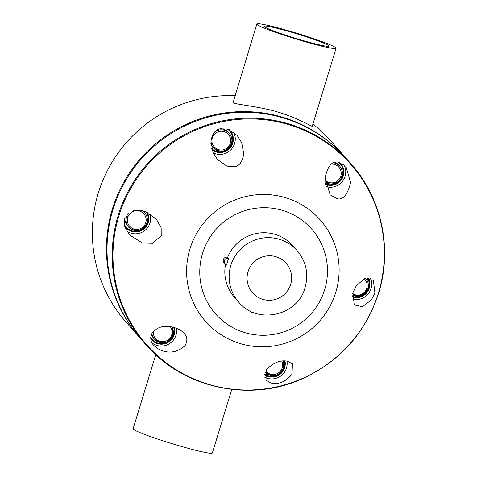 <?xml version="1.0" encoding="UTF-8"?>
<svg xmlns="http://www.w3.org/2000/svg" width="477" height="477" viewBox="0 0 477 477"><rect width="100%" height="100%" fill="white"/><g stroke="black" fill="none" stroke-linecap="round" stroke-linejoin="round"><path stroke-width="0.72" d="M140.298 338.282A136.714 135.528 -41.3 0 1 140.005 337.954L125.928 321.951A136.714 135.528 -41.3 0 1 98.334 192.935A136.714 135.528 138.7 0 1 234.934 95.692M140.005 337.954A136.714 135.528 -41.3 0 1 112.411 208.938A136.714 135.528 -41.3 0 1 214.239 114.838A136.714 135.528 -41.3 0 1 345.276 157.332A136.714 135.528 -41.3 0 1 345.563 157.66M345.276 157.332L331.193 141.329A136.714 135.528 138.7 0 0 312.894 124.092M312.059 125.94C314.379 128.319 301.148 119.459 282.056 113.395C261.086 106.162 234.541 104.701 233.134 102.477L256.847 24.035A41.427 2.874 -163 0 1 292.872 32.06A41.427 2.874 -163 0 1 336.082 48.26A41.427 2.874 -163 0 1 300.057 40.229A41.427 2.874 -163 0 1 256.996 24.416A41.427 2.874 -163 0 1 256.847 24.035M112.989 209.588A136.714 135.528 138.7 0 0 140.584 338.61L145.771 344.507A136.714 135.528 -41.3 0 1 118.177 215.491A136.714 135.528 -41.3 0 1 220.004 121.391A136.714 135.528 -41.3 0 1 351.042 163.885L345.855 157.988A136.714 135.528 138.7 0 0 214.811 115.494A136.714 135.528 138.7 0 0 112.989 209.588M374.916 292.979L371.339 299.973L362.431 306.669L354.202 304.898L353.016 292.604L356.11 286.033L364.255 278.711L373.384 280.291L374.916 292.979M161.226 235.596L152.604 243.294L142.361 242.966L129.374 234.857L124.783 226.688L124.718 218.615L134.049 210.399L144.328 211.084L156.223 218.961L161.148 227.738L161.226 235.596M153.761 345.342L153.946 345.545C157.631 349.587 171.607 357.953 185.154 345.563C187.789 340.423 187.342 336.267 183.812 333.089L184.08 333.387M153.946 345.545C150.458 342.218 149.921 337.954 152.324 332.755C159.437 324.467 168.208 326.298 172.871 327.109C178.058 328.587 181.701 330.585 183.812 333.089M287.524 361.196L292.449 363.808L292.025 374.278C285.473 381.946 278.335 384.826 270.608 382.912L266.011 380.175L266.452 369.723C273.363 362.615 280.387 359.771 287.524 361.196M243.753 153.886L241.684 142.665L237.129 135.408L227.934 129.118L220.225 128.76C215.491 129.529 212.39 133.632 210.923 141.085L213.046 152.551L217.536 159.545L226.867 166.103L234.434 166.712C239.239 166.229 242.346 161.953 243.753 153.886M338.115 162.102L345.879 166.258L350.625 182.608C347.518 194.717 343.1 200.101 337.382 198.76L330.162 194.807L325.052 178.052C327.598 166.24 331.95 160.928 338.115 162.102M370.575 278.335A15.33 15.198 -41.3 0 1 352.109 298.906M368.143 277.894A13.255 13.141 138.7 0 1 369.246 288.191A13.255 13.141 -41.3 0 1 352.163 296.897M367.403 277.918A12.593 12.485 -41.3 0 1 352.229 296.265M297.171 250.663C306.192 261.575 308.834 273.876 305.089 287.565C297.863 315.929 256.984 324.95 238.697 302.114A38.941 38.607 -41.3 0 1 230.838 265.361A38.941 38.607 -41.3 0 1 259.84 238.56A38.941 38.607 -41.3 0 1 297.171 250.663L292.86 245.762A38.941 38.607 138.7 0 0 227.63 257.341L227.493 257.3A3.315 3.285 138.7 0 0 224.041 262.648L225.043 263.793A3.315 3.285 -41.3 0 1 228.501 258.445L227.493 257.3M225.567 264.27A38.941 38.607 138.7 0 0 234.386 297.213L238.697 302.114M249.745 310.795A3.315 3.285 138.7 0 0 249.775 310.825L250.783 311.97A3.315 3.285 -41.3 0 1 250.204 311.028M228.501 258.445L228.632 258.48A38.941 38.607 138.7 0 0 227.535 261.605A38.941 38.607 138.7 0 0 226.7 264.807L226.569 264.765A3.315 3.285 -41.3 0 1 225.043 263.793M228.632 258.48L227.63 257.341M254.42 312.864A3.315 3.285 -41.3 0 1 250.783 311.97M149.963 213.696A15.33 15.198 -41.3 0 1 126.679 231.118M124.67 226.271A13.255 13.141 138.7 0 0 125.499 227.314L125.672 227.511A13.255 13.141 -41.3 0 1 124.646 226.187M147.125 212.176A13.255 13.141 138.7 0 1 148.252 222.509A13.255 13.141 -41.3 0 1 125.672 227.511M146.081 211.722A12.593 12.485 -41.3 0 1 136.505 231.315A12.593 12.485 -41.3 0 1 124.27 224.124M125.01 217.774A10.774 10.679 138.7 0 0 127.592 225.937L128.557 227.028A10.774 10.679 -41.3 0 1 126.381 216.862A10.774 10.679 138.7 0 1 128.498 213.01M146.898 222.986A10.774 10.679 -41.3 0 1 128.557 227.028C136.189 232.752 142.307 231.405 146.91 222.974A10.774 10.679 138.7 0 0 144.728 212.796L143.768 211.705A10.774 10.679 138.7 0 0 142.647 210.607M233.623 132.135A15.33 15.198 -41.3 0 1 213.183 152.849M211.979 149.76A13.255 13.141 -41.3 0 0 232.8 143.094A13.255 13.141 138.7 0 0 230.123 130.579L229.95 130.388A13.255 13.141 138.7 0 0 229.163 129.565M227.13 128.879A12.593 12.485 -41.3 0 1 232.227 142.969A12.593 12.485 -41.3 0 1 211.651 148.621M230.123 130.579A13.255 13.141 138.7 0 0 229.097 129.535M210.965 144.895A10.774 10.679 138.7 0 0 212.146 146.522L213.106 147.614A10.774 10.679 -41.3 0 1 210.87 143.505M214.71 132.01A10.774 10.679 138.7 0 1 229.276 133.381C231.762 136.386 232.49 139.779 231.458 143.559C226.861 151.984 220.744 153.338 213.106 147.614A10.774 10.679 -41.3 0 0 231.452 143.547A10.774 10.679 138.7 0 0 229.276 133.381L228.316 132.29A10.774 10.679 138.7 0 0 220.523 128.689M343.738 164.279A15.33 15.198 -41.3 0 1 325.928 186.579M325.421 184.331A13.255 13.141 -41.3 0 0 343.297 175.935A13.255 13.141 138.7 0 0 340.62 163.426L340.447 163.229A13.255 13.141 138.7 0 0 339.564 162.317M338.193 162.108A12.593 12.485 -41.3 0 1 325.302 183.591M340.62 163.426A13.255 13.141 138.7 0 0 339.505 162.305M333.834 162.818A10.774 10.679 138.7 0 1 339.779 166.229C342.259 169.234 342.987 172.62 341.955 176.401L334.926 183.544L325.099 181.856A10.774 10.679 -41.3 0 0 341.943 176.412A10.774 10.679 138.7 0 0 339.779 166.229L338.813 165.131A10.774 10.679 138.7 0 0 335.057 162.401M176.472 328.254A15.33 15.198 -41.3 0 1 152.097 342.993M150.762 338.73A13.255 13.141 138.7 0 0 151.447 339.576L151.62 339.767A13.255 13.141 -41.3 0 1 150.762 338.682M174.332 327.502A13.255 13.141 138.7 0 1 174.2 334.765A13.255 13.141 -41.3 0 1 151.62 339.767M173.628 327.305A12.593 12.485 -41.3 0 1 150.75 337.412M151.418 334.466A10.774 10.679 138.7 0 0 153.54 338.193L154.506 339.29A10.774 10.679 -41.3 0 1 151.924 333.417M286.969 361.101A15.33 15.198 -41.3 0 1 264.437 377.033M284.972 360.922A13.255 13.141 138.7 0 1 284.697 367.606A13.255 13.141 -41.3 0 1 264.359 374.636M284.334 360.916A12.593 12.485 -41.3 0 1 264.485 373.926M299.395 39.478A33.807 2.343 17 0 0 328.79 46.03A33.807 2.343 17 0 0 293.528 32.812A33.807 2.343 17 0 0 264.133 26.259A33.807 2.343 17 0 0 299.395 39.478M155.746 354.703L133.113 428.74A41.427 2.874 17 0 0 133.268 429.127A41.427 2.874 17 0 0 176.323 444.94A41.427 2.874 17 0 0 212.348 452.965L231.78 389.399M378.404 293.045A136.213 135.033 -41.3 0 1 208.926 384.42A136.213 135.033 -41.3 0 1 118.898 215.908A136.213 135.033 138.7 0 1 288.382 124.527A136.213 135.033 138.7 0 1 378.404 293.045M335.79 292.306A76.558 75.897 -41.3 0 1 240.539 343.661A76.558 75.897 -41.3 0 1 189.941 248.952A76.558 75.897 -41.3 0 1 285.198 197.591A76.558 75.897 -41.3 0 1 335.79 292.306M367.892 288.668A10.774 10.679 -41.3 0 1 352.42 295.013L361.655 295.513L367.904 288.663C368.936 284.882 368.208 281.49 365.722 278.485A10.774 10.679 138.7 0 0 365.525 278.264L365.722 278.485A10.774 10.679 138.7 0 1 367.898 288.651M364.13 278.765A9.445 9.361 -41.3 0 1 352.712 293.707M324.682 289.634A64.097 63.542 -41.3 0 1 244.928 332.636A64.097 63.542 -41.3 0 1 202.564 253.341A64.097 63.542 -41.3 0 1 282.318 210.333A64.097 63.542 -41.3 0 1 324.682 289.634M290.678 284.352A22.371 22.175 -41.3 0 1 262.845 299.359A22.371 22.175 -41.3 0 1 248.058 271.687A22.371 22.175 -41.3 0 1 275.897 256.68A22.371 22.175 -41.3 0 1 290.678 284.352M146.91 222.974C147.942 219.193 147.214 215.801 144.728 212.796A10.774 10.679 138.7 0 0 141.645 210.387M127.758 217.369A9.445 9.361 -41.3 0 1 139.511 211.031A9.445 9.361 -41.3 0 1 145.753 222.717A9.445 9.361 -41.3 0 1 134.001 229.055A9.445 9.361 -41.3 0 1 127.758 217.369M212.307 137.954A9.445 9.361 -41.3 0 1 224.065 131.616A9.445 9.361 -41.3 0 1 230.308 143.303A9.445 9.361 -41.3 0 1 218.549 149.641A9.445 9.361 -41.3 0 1 212.307 137.954M331.604 164.076A9.445 9.361 -41.3 0 1 340.805 176.144A9.445 9.361 -41.3 0 1 325.004 180.032M172.853 335.224A10.774 10.679 -41.3 0 1 154.506 339.29C162.138 345.014 168.256 343.661 172.859 335.236L171.988 326.918A10.774 10.679 138.7 0 1 172.853 335.224M170.253 326.62A9.445 9.361 -41.3 0 1 160.844 341.532A9.445 9.361 -41.3 0 1 153.344 331.437M265.003 372.132C272.641 377.856 278.753 376.502 283.356 368.077L283.064 360.976A10.774 10.679 138.7 0 1 283.35 368.065A10.774 10.679 -41.3 0 1 265.045 372.179M281.74 361.119A9.445 9.361 -41.3 0 1 265.695 370.873M145.771 344.507C183.186 388.35 250.002 402.826 302.716 378.559C340.441 361 365.758 332.475 378.666 292.979C392.571 248.815 381.755 198.199 351.042 163.885M336.082 48.26L312.238 126.244"/></g></svg>
